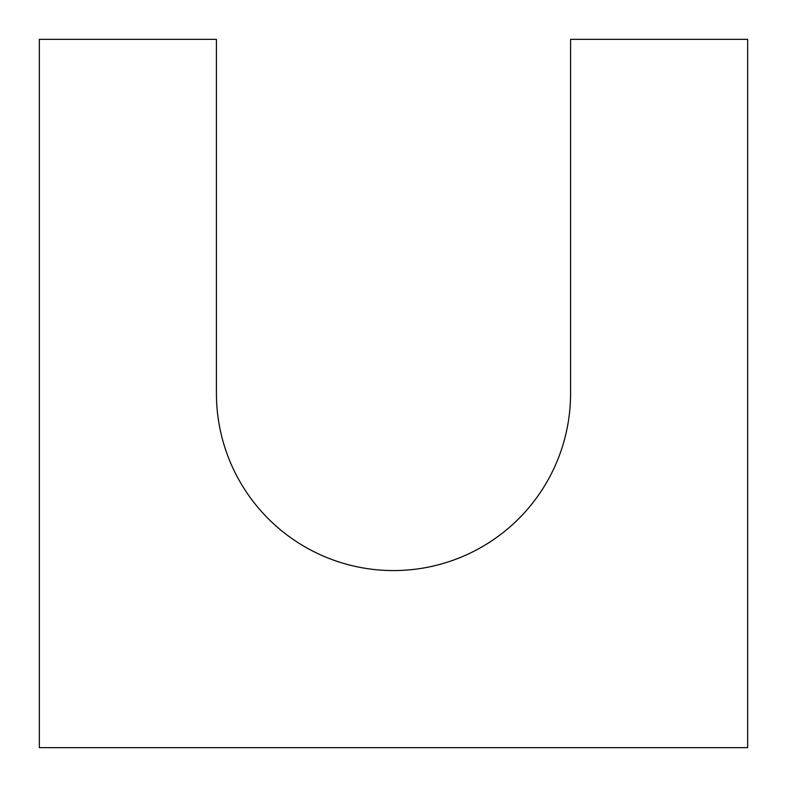 <?xml version="1.0" encoding="UTF-8"?>
<svg xmlns="http://www.w3.org/2000/svg" width="787" height="787" viewBox="0 0 787 787"><rect width="100%" height="100%" fill="white"/><g stroke="black" fill="none" stroke-linecap="round" stroke-linejoin="round"><path stroke-width="1.18" d="M747.65 747.65L747.65 39.35L570.575 39.35L570.575 393.5A177.075 177.075 0 0 1 393.5 570.575A177.075 177.075 0 0 1 216.425 393.5L216.425 39.35L39.35 39.35L39.35 747.65L747.65 747.65"/></g></svg>
